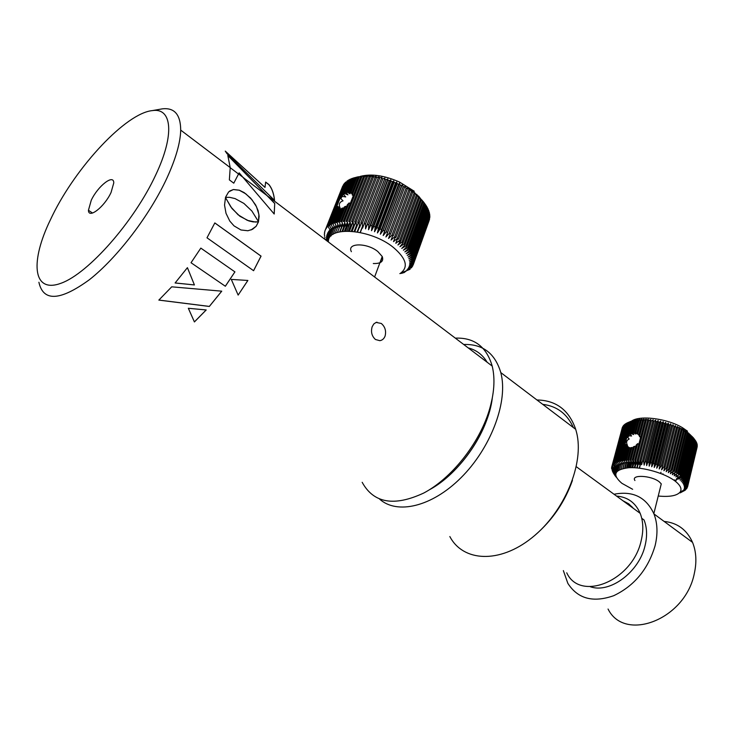 <?xml version="1.0" encoding="UTF-8"?>
<svg xmlns="http://www.w3.org/2000/svg" width="734" height="734" viewBox="0 0 734 734"><rect width="100%" height="100%" fill="white"/><g stroke="black" fill="none" stroke-linecap="round" stroke-linejoin="round"><path stroke-width="1.1" d="M206.997 237.807L214.833 222.925L261.056 256.12L253.597 270.708L206.997 237.807M175.105 282.985L194.418 284.948L187.418 267.662L175.105 282.985M209.346 306.454L221.751 291.169L171.719 286.829L158.838 300.105L209.346 306.454M206.208 309.959L188.335 308.28L194.409 321.942L206.208 309.959M238.146 295.086L247.881 280.461L231.302 279.415L238.146 295.086L247.835 280.461M191.023 262.735L225.329 286.232L234.908 271.883L225.356 286.251L191.023 262.735L200.832 248.11L234.944 271.901L200.832 248.12M362.174 482.302C373.652 503.258 394.222 506.818 423.876 492.973C451.474 478.274 478.596 444.327 488.954 411.26C494.248 393.984 495.331 378.928 492.202 366.073C486.532 346.732 474.237 337.411 455.309 338.135M385.093 336.062C384.029 338.75 382.276 340.282 379.827 340.677L375.459 339.493C371.789 336.154 370.688 331.887 372.175 326.713L373.799 323.96L376.12 322.409L381.295 323.465C385.093 326.758 386.359 330.961 385.093 336.062M159.361 109.366L162.388 108.843C174.463 107.503 180.573 114.596 180.702 130.111C180.399 142.662 175.802 158.663 166.912 178.105C149.681 215.401 117.146 257.937 89.337 279.755C60.023 301.023 43.214 301.858 38.902 282.251M488.449 414.949C479.238 445.033 454.502 476.256 429.326 489.817C459.668 473.733 488.303 431.886 492.321 397.938L488.449 414.949M52.472 215.484L48.508 223.806C30.002 264.313 33.709 293.572 61.17 283.196C88.328 273.461 134.157 221.558 155.7 174.995C175.013 134.276 171.949 107.513 152.314 110.605C126.11 113.119 76.611 166.159 52.472 215.484M111.045 192.51L113.77 182.931C113.862 173.536 97.87 186.023 91.255 200.272L88.447 210.273C88.456 219.292 104.43 206.896 111.045 192.51M468.2 347.898C476.32 349.953 482.633 354.733 487.137 362.238C482.633 354.733 476.32 349.953 468.2 347.898M253.569 270.69L261.01 256.12L214.823 222.962M258.432 221.567L258.909 214.42L256.533 206.832L251.964 199.74L245.817 193.84L239.247 190.225L233.366 189.555L228.65 191.886L225.476 197.345L229.705 197.336L235.109 198.602L243.899 203.419L251.89 211.034L258.46 221.631L259.139 216.273L258.084 210.575L255.625 204.951L250.606 198.088L244.193 192.62L239.302 190.189L233.421 189.519L229.714 191.005M274.167 213.961L274.727 203.41L227.806 155.424L230.21 167.609L229.366 179.885L233.779 183.188L239.119 172.93M274.672 203.456L227.879 155.59M255.423 222.044L247.312 220.347L238.11 214.805L230.852 206.942L225.512 197.565L224.531 205.089L226.017 213.337L229.788 221.072L234.036 225.888L240.981 229.981L247.899 230.751L252.496 229.311L256.157 226.283L258.496 221.806L255.423 222.044M233.779 183.188L239.146 172.857L274.204 214.016L274.727 203.41M265.002 187.39L225.255 151.103L226.843 153.479L274.544 200.41C273.892 193.712 272.03 188.445 268.965 184.61L265.644 182.078L265.002 187.39M251.028 229.981L256.102 226.311L258.451 221.833L253.138 221.897L248.89 220.943L239.935 216.291L231.99 208.539L225.485 197.648M175.132 282.957L194.4 284.92L187.409 267.681M188.344 308.28L194.409 321.896L206.162 309.959M274.479 200.336C273.819 193.703 271.965 188.473 268.91 184.674L265.671 182.197M264.974 187.363L225.476 151.387M158.883 300.059L209.337 306.417L221.714 291.169M633.561 508.506L628.744 503.845L622.909 500.726M590.255 586.695C609.67 593.852 639.149 572.144 645.085 545.546C647.379 535.967 647.03 527.434 644.039 519.956L641.736 518.287M631.891 506.588L629.561 505.579M566.74 572.804C580.062 602.082 632.488 581.025 641.158 540.756C643.635 530.48 643.305 521.342 640.167 513.323C635.534 502.735 627.662 496.982 616.542 496.083M563.354 570.612L567.859 583.374C577.823 598.816 593.109 602.917 613.716 595.696C634.369 585.833 648.177 569.134 655.123 545.601C657.921 533.774 657.536 523.223 653.966 513.938C646.159 497.157 632.846 490.587 614.028 494.248M608.055 609.036C624.643 642.69 685.317 619.679 694.309 573.529C696.86 561.969 696.272 551.592 692.547 542.389C686.841 529.746 677.363 522.764 664.132 521.434M452.428 472.467L451.621 471.934M463.704 344.485C482.651 343.879 495.019 353.256 500.808 372.597L501.478 375.569C507.368 404.095 490.129 448.813 460.961 477.77C431.858 506.882 396.984 514.837 379.579 499.092M449.841 536.545C462.961 561.712 499.294 563.96 531.884 537.811C564.574 511.947 584.594 463.383 576.52 432.289L575.713 429.335C569.034 410.095 556.115 400.305 536.958 399.975M572.437 480.394C564.859 501.918 552.427 520.149 535.15 535.086M542.729 404.351C556.923 406.086 567.134 413.82 573.382 427.564M339.282 209.144L337.75 207.667L337.686 206.364L340.172 208.052C338.447 204.437 339.392 202.033 343.017 200.832L340.778 198.547L342.209 196.409L345.742 196.932L343.659 194.648L344.769 193.583L347.962 194.868L346.026 192.647L347.017 192.125L349.999 193.822L348.173 191.767L349.09 191.702L351.834 193.629M351.815 193.602L350.127 191.932L351.87 193.17M416.352 195.088L399.727 240.266L400.773 241.101L417.371 195.932L414.545 192.537L415.086 194.079L412.324 190.849L412.646 192.271L409.967 189.207L410.067 190.519L407.489 187.629L407.361 188.831L406.095 188.097L404.902 186.124L404.535 187.225L403.223 186.519L402.223 184.684L401.608 185.702L400.259 185.041L399.461 183.335L398.608 184.271L397.222 183.647L396.626 182.078L395.525 182.931L394.112 182.371L393.745 180.922L392.396 181.711L390.974 181.197L390.827 179.867L389.24 180.601L387.8 180.142L387.891 178.922L386.056 179.619L384.616 179.206L384.946 178.087L382.873 178.757L381.441 178.408L382.01 177.38L378.285 177.738L379.093 176.793L376.579 177.426L375.175 177.197L376.23 176.334L373.496 176.967L372.12 176.802L373.413 176.004L369.138 176.545L370.679 175.802L363.458 176.454L365.468 175.784L358.247 176.922L351.76 193.473L353.219 195.95M350.219 203.612L349.118 202.942L347.301 204.814L340.677 221.714L341.815 221.585L343.338 226.366L344.778 222.659M346.494 206.887L345.466 206.3L344.127 207.19L338.273 222.081L339.337 221.897L341.007 226.613L342.328 223.219M343.613 208.511L342.677 207.979L341.604 208.438L336.034 222.585L337.025 222.347L338.814 226.98L340.035 223.87M400.773 241.101L397.956 244.982L401.984 242.11L402.948 242.954L399.938 246.707L404.067 243.972L404.957 244.826L401.755 248.441L405.975 245.853L406.774 246.707L403.406 250.193L407.682 247.743L408.398 248.597L404.865 251.936L409.196 249.633L409.82 250.477L406.141 253.67L410.508 251.505L411.031 252.349L407.223 255.395L411.6 253.358L412.031 254.184L408.104 257.083L412.48 255.175L412.811 255.982L408.783 258.744L413.15 256.955L413.38 257.744L409.26 260.359L413.591 258.689L413.719 259.451L409.535 261.928L413.811 260.359L413.838 261.093L409.6 263.433L413.811 261.965L413.747 262.671L409.462 264.873L413.6 263.506L413.425 264.176L409.122 266.249L413.169 264.956L408.59 267.543L412.517 266.332L407.856 268.745L411.664 267.607L406.93 269.873L410.067 269.286L400.599 273.158C408.645 267.075 406.297 258.552 393.552 247.578C371 228.788 326.979 225.494 328.447 242.027M405.81 271.452L401.47 273.369L404.507 272.442L399.837 273.608M402.948 242.954L419.49 197.831L416.618 194.271L416.426 194.785M404.957 244.826L421.435 199.749L418.536 196.033L418.316 196.639M406.774 246.707L423.188 201.685L420.132 198.263M408.398 248.597L424.757 203.63L421.775 199.905M409.82 250.477L426.115 205.566L423.234 201.556M411.031 252.349L427.28 207.502L426.105 205.621M412.031 254.184L428.225 209.401L427.225 207.63M412.811 255.982L428.959 211.273L428.069 209.511M413.38 257.744L429.482 213.108L428.849 211.585M413.719 259.451L429.775 214.888L429.335 213.511M413.838 261.093L429.858 216.613L429.601 215.383M413.747 262.671L429.647 217.2M413.425 264.176L429.473 218.961M413.169 264.956L429.087 220.65M373.303 263.524C380.964 263.735 383.937 261.396 382.231 256.505L377.808 251.514C366.917 242.55 346.521 242.826 351.375 251.689M360.183 176.408C371.285 173.518 384.405 175.398 399.553 182.069L414.343 191.308M411.875 267.038L411.664 267.607M412.765 265.653L412.517 266.332M429.564 219.136L413.6 263.506M429.812 217.521L413.811 261.965M429.849 215.833L413.811 260.359M429.665 214.089L413.591 258.689M429.271 212.282L413.15 256.955M428.656 210.429L412.48 255.175M427.821 208.539L411.6 253.358M426.775 206.63L410.508 251.505M425.527 204.694L409.196 249.633M424.068 202.749L407.682 247.743M422.417 200.804L405.975 245.853M420.573 198.877L404.067 243.972M418.554 196.969L401.984 242.11M399.103 241.871L399.672 240.312M397.534 238.633L395.809 243.293L399.727 240.266M414.004 193.253L397.305 238.467L398.424 239.275L415.086 194.079M395.231 237.036L393.525 241.633L397.305 238.467M411.499 191.464L394.736 236.715L395.92 237.504L412.646 192.271M392.791 235.476L391.103 240.027L394.736 236.715M408.856 189.748L392.039 235.008L393.277 235.77L410.067 190.519M390.24 233.953L388.561 238.467L392.039 235.008M406.095 188.097L389.213 233.375L390.506 234.109L407.361 188.831M403.223 186.519L386.277 231.816L387.616 232.513L385.91 236.972L389.213 233.375M387.616 232.513L404.535 187.225M400.259 185.041L383.249 230.338L384.634 230.999L383.166 235.55L386.277 231.816M383.166 235.55L402.223 184.684M384.634 230.999L401.608 185.702M397.222 183.647L380.148 228.944L381.561 229.568L380.331 234.201L383.249 230.338M380.331 234.201L399.461 183.335M381.561 229.568L398.608 184.271M394.112 182.371L376.992 227.659L378.432 228.228L377.441 232.944L380.148 228.944M377.441 232.944L396.626 182.078M378.432 228.228L395.525 182.931M390.974 181.197L373.789 226.476L375.248 226.999L374.505 231.77L376.992 227.659M374.505 231.77L393.745 180.922M375.248 226.999L392.396 181.711M387.8 180.142L370.56 225.402L372.028 225.87L371.523 230.696L373.789 226.476M371.523 230.696L390.827 179.867M372.028 225.87L389.24 180.601M384.616 179.206L367.33 224.439L368.789 224.861L368.532 229.733L370.56 225.402M368.532 229.733L387.891 178.922M368.789 224.861L386.056 179.619M381.441 178.408L364.101 223.613L365.56 223.971L365.532 228.88L367.33 224.439M365.532 228.88L384.946 178.087M365.56 223.971L382.873 178.757M378.285 177.738L360.908 222.907L362.348 223.209L362.55 228.136L364.266 223.65M362.348 223.209L379.707 178.023M375.175 177.197L357.752 222.329L359.174 222.576L359.596 227.512L361.33 222.989M359.174 222.576L376.579 177.426M372.12 176.802L354.66 221.888L356.054 222.072L356.687 227.008L358.44 222.439M356.054 222.072L373.496 176.967M369.138 176.545L351.65 221.576L353.008 221.696L353.834 226.623L355.623 222.007M353.008 221.696L370.477 176.646M366.248 176.426L348.733 221.402L350.035 221.466L351.063 226.366L352.88 221.686M350.035 221.466L367.541 176.463M363.458 176.454L345.916 221.374L347.173 221.374L348.375 226.237L350.109 221.796M347.173 221.374L364.706 176.426M360.789 176.619L343.228 221.475L344.429 221.411L345.797 226.237L347.375 222.191M344.429 221.411L361.981 176.527M328.878 225.833L347.099 180.995L328.878 225.833M346.264 181.931L345.127 182.665L327.575 226.925L328.144 226.421L330.309 230.568L331.107 228.54M328.144 226.421L345.696 182.124M329.153 231.605L329.887 229.751M344.916 183.206L344.017 183.94L326.492 228.118L344.494 183.353M328.199 232.724L328.86 231.054M343.76 184.583L325.621 229.412M325.988 228.815L343.503 184.684M327.437 233.944L328.034 232.439M342.824 186.06L324.96 230.797M325.235 230.155L342.714 186.106M326.878 235.238L327.41 233.889M324.694 231.586L325.245 230.182M326.52 236.605L328.107 232.577M324.373 233.082L324.859 231.861M326.364 238.036L329.016 231.338M324.272 234.651L324.694 233.605M326.41 239.532L330.107 230.173M324.391 236.284L324.74 235.403M326.777 240.77L331.392 229.1M324.722 237.963L324.997 237.266M327.603 241.394L332.851 228.09M325.281 239.633L325.465 239.165M331.006 236.009L334.493 227.173M333.163 234.284L336.291 226.32M335.264 233.183L338.264 225.549M337.42 232.384L340.383 224.843M339.668 231.806L342.64 224.191M341.998 231.412L345.044 223.595M340.016 231.733L342.787 224.65M344.42 231.164L347.586 223.035M342.732 231.32L345.338 224.632M346.916 231.072L350.256 222.494M345.503 231.109L347.999 224.705M349.494 231.109L353.045 221.952M348.338 231.082L350.751 224.879M352.137 231.283L355.715 222.017M351.228 231.21L353.586 225.136M354.825 231.577L356.66 226.815M354.164 231.494L356.485 225.476M357.559 231.981L359.532 226.834M357.137 231.916L359.458 225.879M360.321 232.513L362.495 226.843M360.128 232.467L362.422 226.476M382.377 256.827L380.221 262.616M347.815 180.775L347.099 180.995M349.558 179.738L347.953 180.426L340.778 198.547M351.485 178.821L349.659 179.472L343.659 194.648M353.586 178.032L351.549 178.646L346.026 192.647M358.247 176.922L353.623 177.94L348.173 191.767M350.127 191.932L355.852 177.362L358.522 176.738M341.273 209.282L339.613 208.887L333.961 223.219L334.878 222.916L336.768 227.467L337.897 224.613M339.466 209.273L338.2 208.465L332.071 223.971L332.906 223.613L334.897 228.081L335.933 225.448M337.686 206.364L330.373 224.843L331.117 224.439L333.19 228.797L334.135 226.384M329.529 225.375L331.658 229.632L332.53 227.421M401.47 273.369L401.672 272.809M350.925 192.409L356.926 177.151M352.219 195.051L359.385 176.766M341.815 221.585L349.118 202.942M339.337 221.897L345.466 206.3M337.025 222.347L342.677 207.979M334.878 222.916L340.448 208.786M332.906 223.613L338.759 208.786M331.117 224.439L337.75 207.667M342.209 196.409L348.705 179.977M344.769 193.583L350.494 179.078M347.017 192.125L352.467 178.307M349.09 191.702L354.614 177.665M660.435 487.211L661.27 483.889L659.279 481.834C651.397 475.357 630.515 474.329 634.928 480.531M681.491 476.201L691.263 436.088L690.584 435.528L680.794 475.66L681.491 476.201L678.895 479.119L682.281 476.852L682.895 477.403L680.161 480.229L683.593 478.054L684.134 478.596L681.271 481.339L684.739 479.247L685.198 479.779L682.216 482.431L685.703 480.421L686.079 480.954L682.996 483.513L686.483 481.587L686.776 482.1L683.602 484.568L687.079 482.715L687.281 483.22L684.033 485.596L687.483 483.816L684.281 486.596L687.694 484.89L684.363 487.55L687.675 486.367L684.271 488.468L687.565 486.89L683.996 489.349L687.217 487.826L683.556 490.165L686.694 488.697L682.95 490.936L685.602 489.862L682.18 491.652L685.097 490.266L680.161 492.89L680.4 491.918M682.895 477.403L692.639 437.317L689.841 434.326M684.134 478.596L693.841 438.556L691.061 435.528M686.079 480.954L695.731 441.006L692.171 436.537M694.52 439.336L693.125 437.537M686.776 482.1L696.401 442.207L695.704 441.106M687.281 483.22L696.887 443.382L696.355 442.382M687.602 484.312L697.19 444.52L696.823 443.648M687.73 485.358L697.098 444.877M687.675 486.367L697.19 446.079M687.565 486.89L697.098 447.235M658.233 496.028C669.628 497.101 676.931 495.771 680.152 492.037C682.134 489.018 680.501 485.403 675.271 481.201C665.307 473.347 643.131 466.916 628.9 467.723C614.257 469.521 611.917 474.714 621.881 483.311L632.653 489.303M633.607 432.867L636.864 420.536L635.91 420.646L632.607 433.143L633.607 432.867L635.809 434.051L634.8 432.776L635.754 432.904L638.855 434.776M639.479 436.62L643.736 420.316L642.635 420.307L638.782 435.06L640.58 437.62M638.837 444.309L637.644 443.639L636.139 445.153L632.213 460.163L633.314 460.2L637.644 443.639M635.681 446.887L634.534 446.281L633.314 446.905L629.845 460.135L630.901 460.135L634.534 446.281M633.038 447.969L630.891 447.621L627.579 460.19L628.588 460.154L631.946 447.391M675.399 481.082L674.473 479.908L676.078 480.476M677.298 479.385L676.62 478.577L678.033 478.715M635.754 432.904L639.048 420.38L638.039 420.444L634.8 432.776M637.773 433.913L641.342 420.307L640.287 420.325L641.736 419.187L639.048 420.38M638.039 420.444L639.681 419.316L636.864 420.536M631.368 433.73L634.791 420.784L633.892 420.931L630.313 434.473L631.368 433.73L633.763 434.583L632.607 433.143M635.91 420.646L637.727 419.527L634.791 420.784M628.965 435.776L632.846 421.123L632.011 421.298L627.726 437.464L628.965 435.776L631.616 435.996L630.313 434.473M633.892 420.931L635.892 419.811L632.846 421.123M625.882 444.428L621.524 460.86L622.359 460.704L626.313 445.804L625.882 444.428L627.487 445.455C625.964 442.409 626.533 440.262 629.185 439.024L627.726 437.464M632.011 421.298L634.176 420.178L630.277 421.747L632.598 420.619L627.249 422.876L616.753 462.246L617.377 461.989L619.386 465.457L619.936 463.393M630.277 421.747L619.78 461.246L620.551 461.062L622.414 464.64L623.065 462.163M627.166 446.657L627.304 446.162M620.551 461.062L631.047 421.536M622.359 460.704L624.129 464.347L624.845 461.631M627.937 447.364L626.313 445.804M627.056 446.767L623.405 460.548L624.313 460.438L627.79 447.263L627.056 446.767L627.46 447.07M624.313 460.438L625.974 464.117L626.763 461.145M628.717 447.896L627.79 447.263M628.79 447.593L625.432 460.328L626.386 460.255L629.699 447.694L628.79 447.593M626.386 460.255L627.946 463.971L628.799 460.704M630.717 448.281L629.699 447.694M628.588 460.154L630.02 463.906L630.965 460.301M630.901 460.135L632.185 463.916L633.158 460.2M633.314 460.2L634.451 464.007L635.405 460.328M690.584 435.528L688.51 432.932L689.721 434.858L686.978 431.794L688.024 433.638L685.308 430.684L686.189 432.445L685.308 431.904L683.51 429.583L684.207 431.271L681.592 428.518L682.097 430.133L679.565 427.491L679.877 429.032L677.427 426.5L677.546 427.968L676.464 427.509L675.207 425.546L675.124 426.968L674.005 426.527L672.913 424.656L672.628 426.014L671.472 425.601L670.546 423.812L670.059 425.114L668.876 424.729L668.133 423.023L667.435 424.289L666.233 423.94L665.674 422.307L664.775 423.527L663.554 423.206L663.197 421.646L662.086 422.839L660.857 422.555L660.692 421.068L659.38 422.233L658.159 421.986L658.196 420.554L656.691 421.701L655.471 421.49L655.71 420.123L654.003 421.252L652.801 421.077L653.242 419.765L651.361 420.894L650.168 420.756L650.819 419.481L648.755 420.61L647.59 420.518L648.443 419.288L645.076 420.362L634.671 460.273L635.809 460.356L636.782 464.172L637.727 460.53M645.076 420.362L646.131 419.169L643.736 420.316M642.635 420.307L643.892 419.142L641.342 420.307M640.287 420.325L636.883 433.317M678.335 478.449L678.647 477.183M676.17 480.394L676.62 478.577M674.335 480.504L674.473 479.908M678.161 475.21L677.473 478.017L680.794 475.66M676.665 473.834L675.904 476.907L679.152 474.458L679.913 474.999L689.721 434.858M675.032 472.448L674.197 475.815L677.354 473.274L678.188 473.815L688.024 433.638M673.28 471.026L672.362 474.742L675.418 472.109L676.308 472.641L686.189 432.445M671.335 469.953L670.408 473.696L673.344 470.971L674.298 471.485L684.207 431.271M669.261 468.971L668.335 472.678L671.142 469.861L672.151 470.356L682.097 430.133M667.078 468.026L666.169 471.687L668.83 468.787L669.894 469.265L679.877 429.032M664.821 467.108L663.912 470.742L666.426 467.751L667.527 468.209L677.546 427.968M662.481 466.228L661.573 469.843L663.931 466.76L665.068 467.209L675.124 426.968M652.801 421.077L642.461 461.126L643.681 461.319L644.131 465.145L645.158 461.576L646.388 461.805L646.645 465.613L647.883 462.108L649.122 462.365L649.177 466.163L650.618 462.714L651.847 463.007L651.709 466.769L653.343 463.393L654.572 463.723L654.233 467.448L656.049 464.136L657.269 464.503L656.719 468.191L658.728 464.952L659.93 465.338L659.178 468.989L661.362 465.833L662.536 466.246L672.628 426.014M650.168 420.756L639.809 460.759L641.002 460.915L641.635 464.741L642.562 461.145M647.59 420.518L637.204 460.475L638.378 460.594L639.186 464.42L640.121 460.796M628.68 422.279L618.184 461.704L618.881 461.484L620.826 465.017L621.423 462.75M627.24 422.912L625.974 423.555L615.477 462.851L616.037 462.567L618.092 465.971L618.588 464.09M625.946 423.674L624.873 424.298L614.386 463.53L614.853 463.218L616.955 466.549L617.404 464.842M624.817 424.5L623.946 425.105L613.459 464.273L613.853 463.934L615.973 467.182L616.386 465.64M623.863 425.39L623.184 425.977L612.716 465.081L613.028 464.705L615.156 467.888L615.523 466.503M623.083 426.344L612.147 465.934L614.505 468.641L614.835 467.402M622.487 427.362L611.771 466.842L614.028 469.448L614.312 468.356M611.807 466.714L611.633 467.365L613.716 470.301L613.963 469.356M611.752 467.53L611.541 468.347L613.569 471.2L614.321 468.375M611.798 468.714L613.596 472.127L614.853 467.43M612.018 469.925L613.798 473.1L615.551 466.54M612.422 471.173L614.165 474.1L616.404 465.677M613 472.448L614.697 475.118L617.422 464.87M614.165 474.357L615.386 476.155L615.633 475.247M615.431 475.99L616.239 477.21M631.699 421.013C639.892 414.967 667.628 418.536 682.638 427.812L687.538 431.207M662.857 474.32L662.986 473.806M660.646 473.448L660.949 472.237M660.995 472.274L660.692 473.458M643.672 461.319L654.003 421.252M639.286 468.164L641.066 461.273M639.479 468.182L641.14 461.75M636.782 467.907L638.516 461.246M637.167 467.943L638.69 462.081M634.332 467.741L636.029 461.218M634.91 467.769L636.314 462.356M631.928 467.668L633.616 461.209M632.708 467.677L634.029 462.603M629.589 467.696L631.277 461.246M630.561 467.677L631.827 462.851M627.322 467.833L629.029 461.319M628.497 467.751L629.717 463.108M625.129 468.09L626.882 461.438M626.515 467.916L627.698 463.393M623.028 468.494L624.129 464.328M628.506 447.749L628.643 447.208M624.616 468.173L625.79 463.714M622.817 468.54L624.001 464.072M628.341 447.639L628.487 447.079M621.12 469.026L622.331 464.475M619.524 469.659L620.78 464.925M618.019 470.522L619.368 465.429M616.514 471.925L618.597 464.099M611.917 466.429L622.368 427.427M612.385 465.539L622.845 426.472M613.028 464.705L623.505 425.573M613.853 463.934L624.34 424.729M614.853 463.218L625.35 423.949M616.037 462.567L626.533 423.243M617.377 461.989L627.882 422.601M618.881 461.484L629.387 422.022M635.809 460.356L646.204 420.426M638.378 460.594L648.755 420.61M641.002 460.915L651.361 420.894M644.131 465.145L655.71 420.123M655.471 421.49L645.158 461.576M646.388 461.805L656.691 421.701M646.645 465.613L658.196 420.554M658.159 421.986L647.883 462.108M649.122 462.365L659.38 422.233M649.177 466.163L660.692 421.068M660.857 422.555L650.618 462.714M651.847 463.007L662.086 422.839M651.709 466.769L663.197 421.646M663.554 423.206L653.343 463.393M654.572 463.723L664.775 423.527M654.233 467.448L665.674 422.307M666.233 423.94L656.049 464.136M657.269 464.503L667.435 424.289M656.719 468.191L668.133 423.023M668.876 424.729L658.728 464.952M659.93 465.338L670.059 425.114M659.178 468.989L670.546 423.812M671.472 425.601L661.362 465.833M674.005 426.527L663.931 466.76M676.464 427.509L666.426 467.751M678.831 428.546L668.83 468.787M681.106 429.629L671.142 469.861M683.271 430.748L673.344 470.971M685.308 431.904L675.418 472.109M687.207 433.097L677.354 473.274M688.969 434.299L679.152 474.458M679.262 477.614L679.519 476.559M692.034 436.758L682.281 476.852M693.318 437.996L683.593 478.054M694.428 439.235L684.739 479.247M685.198 479.779L694.878 439.785M695.364 440.455L685.703 480.421M696.116 441.666L686.483 481.587M696.694 442.85L687.079 482.715M697.08 444.006L687.483 483.816M697.272 445.134L687.694 484.89M697.282 446.217L687.73 485.917M682.18 491.652L682.363 490.899M681.244 492.303L681.473 491.358M376.487 322.309L377.001 322.208M92.539 213.043L88.447 210.273M152.314 110.605L162.388 108.843M269.002 197.079L243.936 178.096M238.596 174.05L230.21 167.701M492.202 366.073L269.075 197.051M243.697 177.83L238.651 174.004M230.21 167.609L180.702 130.111M576.3 466.714L640.167 513.323M653.966 513.938L692.547 542.389M486.972 419.325L486.293 418.839M500.808 372.597L575.713 429.335M374.606 276.993L382.231 256.505M411.957 254.047L428.161 209.263M399.553 182.069L399.525 183.482M337.668 207.061L339.961 208.86M653.838 513.626L661.27 483.889M680.152 492.037L686.125 488.963M626.056 445.199L629.24 447.667M682.638 427.812L684.905 431.39"/></g></svg>
